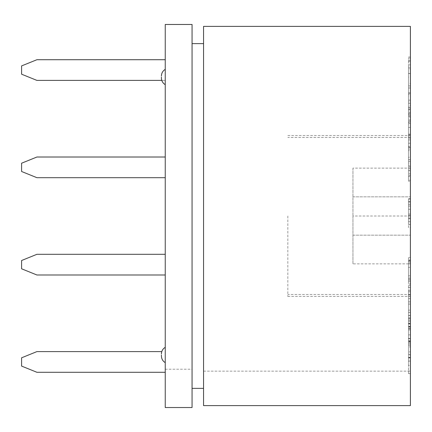 <?xml version="1.0" encoding="UTF-8"?>
<svg xmlns="http://www.w3.org/2000/svg" width="432" height="432" viewBox="0 0 432 432"><rect width="100%" height="100%" fill="white"/><g stroke="black" fill="none" stroke-linecap="round" stroke-linejoin="round"><path stroke-width="0.32" stroke-dasharray="2.16 1.62" d="M161.784 351.599L36.92 351.599L21.6 357.799L21.6 366.093L36.92 372.287L165.245 372.287L165.245 351.599L165.245 372.287M165.245 274.99L36.92 274.99L21.6 268.796L21.6 260.501L36.92 254.308L165.245 254.308L165.245 274.99L165.245 254.308M165.245 157.01L36.92 157.01L165.245 157.01L36.92 157.01L21.6 163.204L36.92 157.01L21.6 163.204L21.6 171.499L36.92 177.692L165.245 177.692L165.245 157.01L165.245 177.692L165.245 157.01L165.245 177.692L36.92 177.692L21.6 171.499L21.6 163.204L21.6 171.499L36.92 177.692L165.245 177.692M161.784 80.401L165.245 80.401L165.245 59.713L165.245 80.401L36.92 80.401L21.6 74.201L21.6 65.907L36.92 59.713L165.245 59.713M165.245 354.98L165.245 362.642L165.245 354.98M165.245 77.02L165.245 69.358L165.245 77.02M192.062 388.373L192.062 43.627L192.062 407.527L165.245 407.527L165.245 24.473L192.062 24.473L192.062 388.373L203.553 388.373L203.553 405.61L410.4 405.61L410.4 26.39L203.553 26.39L203.553 388.373M410.4 263.725L410.4 281.016L410.4 259.913L410.4 275.832L410.4 263.725L408.483 263.725L408.483 278.213L410.4 278.213M408.483 329.918L408.483 285.158L408.483 326.77L408.483 310.122L410.4 310.122L410.4 326.414L410.4 285.158L410.4 329.918M408.483 361.022L408.483 315.43L408.483 357.421L410.4 357.421L410.4 358.538L410.4 315.43L410.4 361.022M410.4 340.675L410.4 338.283L408.483 338.283L408.483 340.675M410.4 357.647L410.4 354.429L408.483 354.429L408.483 357.647M410.4 351.864L410.4 328.18L410.4 373.615L410.4 342.036L410.4 351.896L408.483 351.864L408.483 342.004L410.4 342.004M410.4 354.964L410.4 323.195L408.483 323.19L408.483 326.948L410.4 326.948L410.4 365.402L410.4 354.964L408.483 354.964L408.483 361.163L410.4 361.163M410.4 320.042L410.4 323.984L408.483 323.984L408.483 345.2L410.4 345.2M408.483 323.131L408.483 296.368L408.483 323.606L408.483 321.273L410.4 321.273L410.4 296.368L410.4 323.131M408.483 291.713L408.483 296.368L410.4 296.368L410.4 291.713M410.4 326.489L410.4 323.606L408.483 323.606L408.483 326.489L410.4 326.489M410.4 138.089L410.4 94.678L410.4 138.089L408.483 138.089L408.483 96.277L410.4 96.277M410.4 216L410.4 296.444L410.4 137.473L410.4 294.527L410.4 168.118L410.4 216L352.944 216L352.944 263.882L410.4 263.882M410.4 170.748L410.4 157.297L410.4 181.138L410.4 166.892L410.4 173.837L410.4 170.748L408.483 170.748L408.483 157.297L410.4 157.297M410.4 121.759L410.4 148.932L410.4 105.349L410.4 129.449L410.4 121.759L408.483 121.759L408.483 134.714L410.4 134.714M410.4 109.242L410.4 69.088L410.4 117.137L408.483 117.126L408.483 109.242L410.4 109.242L410.4 115.106L408.483 115.106L408.483 77.209L410.4 77.209M408.483 60.421L408.483 103.361L408.483 58.142L408.483 61.457L410.4 61.457L410.4 103.361L410.4 60.421M410.4 57.056L410.4 58.142L408.483 58.142L408.483 57.056L410.4 57.04M410.4 111.208L410.4 64.865L408.483 64.865L408.483 67.867L410.4 67.867L410.4 111.208L408.483 111.208L408.483 67.867L408.483 83.387L410.4 83.387M410.4 170.543L410.4 150.563L410.4 163.01L408.483 162.994L408.483 150.563L410.4 150.563L410.4 161.357L410.4 141.307L410.4 170.543L408.483 170.543L408.483 168.993L410.4 168.993M410.4 139.849L410.4 146.329L408.483 146.329L408.483 170.543M410.4 221.519L410.4 218.084M408.483 221.519L408.483 199.012L410.4 199.028L410.4 204.374L408.483 204.374L408.483 198.774L408.483 214.04L410.4 214.04M410.4 198.709L408.483 198.774L410.4 198.709M410.4 278.068L410.4 257.477L410.4 279.601L410.4 278.068L408.483 278.068L408.483 281.097L410.4 281.097M410.4 227.669L410.4 206.005L410.4 227.718L408.483 227.713L408.483 206.005L408.483 227.669M165.245 369.22L192.062 369.22M192.062 43.627L203.553 43.627M203.553 371.137L410.4 371.137M287.82 216L287.82 296.444L287.82 216M352.944 263.882L352.944 168.118L410.4 168.118M352.944 168.118L352.944 216M352.944 235.154L410.4 235.154L352.944 235.154M352.944 196.846L410.4 196.846L352.944 196.846M408.483 157.297L408.483 175.532L410.4 175.532M408.483 175.532L408.483 176.488L410.4 176.488M408.483 176.488L408.483 161.336L410.4 161.336M408.483 161.336L408.483 165.937L410.4 165.937M408.483 165.937L408.483 180.182L410.4 180.182M408.483 180.182L408.483 181.138L410.4 181.138M408.483 181.138L408.483 166.892L410.4 166.892M408.483 166.892L408.483 173.837L410.4 173.837M408.483 173.837L408.483 170.748M408.483 134.714L408.483 147.015L410.4 147.015M408.483 147.015L408.483 148.932L410.4 148.932M408.483 148.932L408.483 134.141L410.4 134.141M408.483 134.141L408.483 105.349L410.4 105.349M408.483 105.349L408.483 120.139L410.4 120.139M408.483 120.139L408.483 122.191L410.4 122.191M408.483 122.191L408.483 109.89L410.4 109.89M408.483 109.89L408.483 119.707L410.4 119.707M408.483 119.707L408.483 127.397L410.4 127.397M408.483 127.397L408.483 129.449L410.4 129.449M408.483 129.449L408.483 121.759M408.483 109.242L408.483 69.088L410.4 69.088M408.483 69.088L408.483 77.209M408.483 113.632L408.483 73.543L408.483 112.331L410.4 112.331L410.4 73.543L410.4 113.632M408.483 73.543L410.4 73.543M408.483 107.892L410.4 107.892M408.483 100.143L410.4 100.143M408.483 103.361L410.4 103.361M408.483 83.387L408.483 111.208M410.4 93.722L410.4 107.104L410.4 93.722L408.483 93.722L408.483 88.009L410.4 88.009L410.4 85.909L408.483 85.919L408.483 107.104L410.4 107.104M410.4 73.462L410.4 85.028L410.4 73.462L408.483 73.462L408.483 69.925L410.4 69.925L410.4 67.905M408.483 67.905L408.483 85.028L410.4 85.028M408.483 107.104L408.483 93.722M408.483 85.028L408.483 73.462M410.4 114.259L410.4 101.882L410.4 120.188L410.4 114.259L408.483 114.259L408.483 101.882L410.4 101.882M408.483 101.882L408.483 120.188L410.4 120.188M408.483 96.277L408.483 94.678L410.4 94.678M408.483 94.678L408.483 122.639L410.4 122.639M408.483 122.639L408.483 124.621L410.4 124.621M408.483 124.621L408.483 116.289L410.4 116.289M408.483 116.289L408.483 123.412L410.4 123.412M408.483 123.412L408.483 136.015L410.4 136.015M408.483 136.015L408.483 138.089M408.483 120.188L408.483 114.259M408.483 143.1L408.483 158.452L408.483 147.431L410.4 147.431L410.4 158.452L410.4 143.1M410.4 159.602L410.4 149.013L408.483 149.013L408.483 159.602M408.483 168.993L408.483 139.849M408.483 214.04L408.483 218.084M410.4 201.479L410.4 218.522L410.4 201.452L408.483 201.447L408.483 218.522L408.483 201.479M408.483 281.097L408.483 283.748L410.4 283.748M408.483 283.748L408.483 261.317L410.4 261.317M408.483 261.317L408.483 260.534L410.4 260.534M408.483 260.534L408.483 257.477L410.4 257.477M408.483 257.477L408.483 260.707L410.4 260.707M408.483 260.707L408.483 263.893L410.4 263.893M408.483 263.893L408.483 279.601L410.4 279.601M408.483 279.601L408.483 278.068M410.4 315.565L410.4 298.625L410.4 315.565L408.483 315.565L408.483 298.625L408.483 315.565M410.4 294.91L410.4 298.625L408.483 298.625L408.483 294.91M408.483 317.92L410.4 317.92M408.483 361.163L408.483 346.885L410.4 346.885M408.483 346.885L408.483 320.042M408.483 345.2L408.483 365.402L410.4 365.402M408.483 365.402L408.483 357.928L410.4 357.928M408.483 357.928L408.483 354.964M408.483 342.004L410.4 341.939M408.483 341.939L408.483 338.531L410.4 338.531M408.483 338.531L410.4 338.602M408.483 338.602L408.483 328.18L410.4 328.18M408.483 328.18L410.4 328.212M408.483 328.212L408.483 338.634L410.4 338.634M408.483 338.634L410.4 338.758M408.483 338.758L408.483 341.744L410.4 341.744M408.483 341.744L408.483 373.615L410.4 373.615M408.483 373.615L410.4 373.583M408.483 373.583L408.483 342.133L410.4 342.133M408.483 342.133L410.4 342.036M408.483 342.036L408.483 351.896L410.4 351.896M408.483 343.78L410.4 343.78M408.483 315.43L410.4 315.43M408.483 318.427L410.4 318.427M408.483 341.275L410.4 341.275M408.483 290.293L410.4 290.293M408.483 304.09L410.4 304.09M408.483 301.822L410.4 301.822M408.483 285.158L410.4 285.158M408.483 287.453L410.4 287.453M408.483 326.414L410.4 326.414M408.483 326.77L410.4 326.77M408.483 312.417L410.4 312.417M408.483 278.213L408.483 281.016L410.4 281.016M408.483 281.016L408.483 262.856L410.4 262.856M408.483 262.856L408.483 259.913L410.4 259.913M408.483 259.913L408.483 275.832L410.4 275.832M408.483 275.832L408.483 267.332L410.4 267.332M408.483 267.332L408.483 263.725M408.483 224.446L408.483 209.234L408.483 224.446M410.4 224.446L410.4 209.234L410.4 224.446M161.417 77.02L161.417 78.046L161.417 77.02M161.417 354.98L161.417 356.006L161.417 354.98M408.483 92.761L410.4 92.761M408.483 328.882L410.4 328.882M408.483 334.87L410.4 334.87M287.82 296.444L410.4 296.444M287.82 135.556L410.4 135.556M410.4 137.473L287.82 137.473M410.4 294.527L287.82 294.527M410.4 113.492L408.483 113.492M410.4 60.313L408.483 60.313M410.4 67.921L408.483 67.921M410.4 159.581L408.483 159.581M410.4 139.903L408.483 139.903M410.4 143.23L408.483 143.23M410.4 218.047L408.483 218.047M408.483 218.754L410.4 218.754M408.483 202.046L410.4 202.046M408.483 215.26L410.4 215.26M410.4 221.638L408.483 221.638M410.4 294.878L408.483 294.878M410.4 323.287L408.483 323.287M410.4 291.724L408.483 291.724M410.4 320.074L408.483 320.074M410.4 361.066L408.483 361.066M410.4 340.524L408.483 340.524M410.4 357.718L408.483 357.718M410.4 329.945L408.483 329.945M408.483 224.473L410.4 224.473M408.483 209.245L410.4 209.245M408.483 206.064L410.4 206.064"/><path stroke-width="0.65" d="M161.784 351.599L36.92 351.599L21.6 357.799L21.6 366.093L36.92 372.287L165.245 372.287M165.245 274.99L36.92 274.99L21.6 268.796L21.6 260.501L36.92 254.308L165.245 254.308M165.245 177.692L36.92 177.692L21.6 171.499L21.6 163.204L36.92 157.01L165.245 157.01M165.245 59.713L36.92 59.713L21.6 65.907L21.6 74.201L36.92 80.401L161.784 80.401M165.245 24.473L165.245 407.527L192.062 407.527L192.062 24.473L165.245 24.473M410.4 26.39L410.4 405.61L203.553 405.61L203.553 26.39L410.4 26.39M192.062 388.373L203.553 388.373M192.062 43.627L203.553 43.627M161.417 77.02L161.417 78.046L161.417 77.02M161.417 354.98L161.417 356.006L161.417 354.98M165.245 84.677C162.788 83.149 161.509 80.941 161.417 78.046C161.509 80.941 162.788 83.149 165.245 84.677M165.245 69.358C162.788 70.886 161.509 73.1 161.417 75.994C161.509 73.1 162.788 70.886 165.245 69.358M165.245 362.642C162.788 361.114 161.509 358.9 161.417 356.006C161.509 358.9 162.788 361.114 165.245 362.642M165.245 347.323C162.788 348.851 161.509 351.059 161.417 353.954C161.509 351.059 162.788 348.851 165.245 347.323"/></g></svg>
